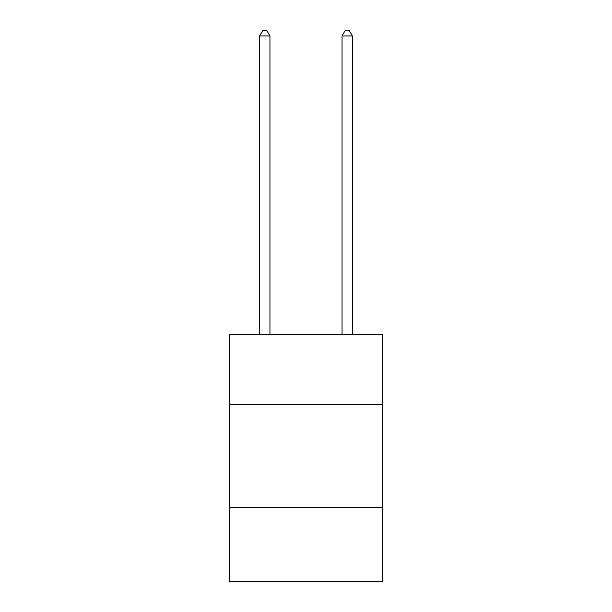 <?xml version="1.0" encoding="UTF-8"?>
<svg xmlns="http://www.w3.org/2000/svg" width="612" height="612" viewBox="0 0 612 612"><rect width="100%" height="100%" fill="white"/><g stroke="black" fill="none" stroke-linecap="round" stroke-linejoin="round"><path stroke-width="0.92" d="M382.217 404.257L382.217 334.221L229.783 334.221L229.783 404.257L382.217 404.257L382.217 581.4L229.783 581.4L229.783 404.257M382.217 507.249L229.783 507.249M269.953 334.221L269.953 35.955L259.656 35.955L259.656 334.221M259.656 35.955L262.747 30.6L266.863 30.6L269.953 35.955M352.344 334.221L352.344 35.955L342.047 35.955L342.047 334.221M342.047 35.955L345.137 30.6L349.253 30.6L352.344 35.955"/></g></svg>

